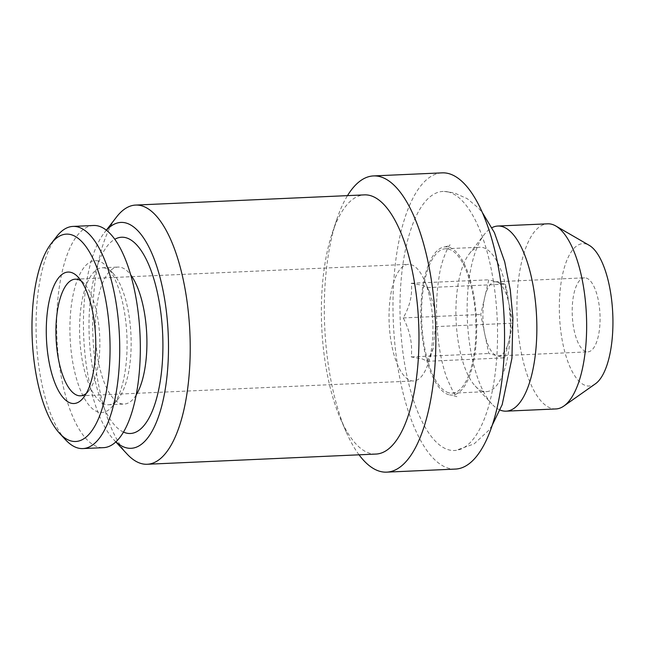 <?xml version="1.0" encoding="UTF-8"?>
<svg xmlns="http://www.w3.org/2000/svg" width="645" height="645" viewBox="0 0 645 645"><rect width="100%" height="100%" fill="white"/><g stroke="black" fill="none" stroke-linecap="round" stroke-linejoin="round"><path stroke-width="0.48" stroke-dasharray="3.23 2.42" d="M448.767 192.089A129.661 48.488 -92.6 0 0 444.3 191.428A129.661 48.488 -92.6 0 0 400.037 313.704A129.661 48.488 -92.6 0 0 448.767 449.847A129.661 48.488 -92.6 0 0 455.838 450.395A129.661 48.488 -92.6 0 0 497.416 324.749A129.661 48.488 -92.6 0 0 448.767 192.089M448.767 394.708A74.191 27.743 87.4 0 1 420.927 318.807A74.191 27.743 87.4 0 1 444.719 246.914A74.191 27.743 87.4 0 1 448.767 247.228A74.191 27.743 87.4 0 1 476.647 325.128A74.191 27.743 87.4 0 1 451.323 395.095A74.191 27.743 87.4 0 1 448.767 394.708M81.302 281.099A58.373 21.833 87.4 0 1 84.302 283.736A58.373 21.833 87.4 0 1 99.693 336.521A58.373 21.833 87.4 0 1 89.058 390.467A58.373 21.833 87.4 0 1 86.309 393.361M56.607 236.594A111.19 41.578 -92.6 0 0 36.346 339.343A111.19 41.578 -92.6 0 0 65.669 439.89M93.541 225.5A111.19 41.578 -92.6 0 0 56.736 331.844A111.19 41.578 -92.6 0 0 98.492 447.098A111.19 41.578 -92.6 0 0 103.442 447.662M105.361 268.118A68.572 25.639 -92.6 0 0 102.305 267.772A68.572 25.639 -92.6 0 0 79.609 333.352A68.572 25.639 -92.6 0 0 105.361 404.423A68.572 25.639 -92.6 0 0 108.416 404.77A68.572 25.639 -92.6 0 0 118.478 398.497A68.572 25.639 -92.6 0 0 130.975 335.134A68.572 25.639 -92.6 0 0 112.899 273.125A68.572 25.639 -92.6 0 0 105.361 268.118M98.492 261.056A75.981 28.412 -92.6 0 0 69.91 328.853A75.981 28.412 -92.6 0 0 98.492 412.099A75.981 28.412 -92.6 0 0 113.036 405.528A75.981 28.412 -92.6 0 0 126.88 335.311A75.981 28.412 -92.6 0 0 106.844 266.603A75.981 28.412 -92.6 0 0 98.492 261.056M136.111 395.087A68.572 25.639 87.4 0 1 124.171 404.068A68.572 25.639 87.4 0 1 121.123 403.722A68.572 25.639 87.4 0 1 95.371 332.651A68.572 25.639 87.4 0 1 118.067 267.07A68.572 25.639 87.4 0 1 121.123 267.417A68.572 25.639 87.4 0 1 130.758 274.955M123.421 432.061A98.217 36.733 87.4 0 1 89.268 336.988A98.217 36.733 87.4 0 1 114.834 239.255M410.994 264.627A58.373 21.833 87.4 0 1 424.362 280.236A58.373 21.833 87.4 0 1 428.078 363.716A58.373 21.833 87.4 0 1 413.59 380.969A58.373 21.833 87.4 0 1 410.994 380.679A58.373 21.833 87.4 0 1 389.064 320.17A58.373 21.833 87.4 0 1 408.39 264.337A58.373 21.833 87.4 0 1 410.994 264.627M500.093 410.051A92.662 34.653 87.4 0 1 491.812 403.931A92.662 34.653 87.4 0 1 467.375 320.138A92.662 34.653 87.4 0 1 484.266 234.514A92.662 34.653 87.4 0 1 491.974 227.677M555.909 408.946A92.662 34.653 87.4 0 1 551.789 408.478A92.662 34.653 87.4 0 1 516.992 312.43A92.662 34.653 87.4 0 1 547.661 223.815M483.105 391.281A72.272 27.026 87.4 0 1 475.163 386A72.272 27.026 87.4 0 1 456.104 320.646A72.272 27.026 87.4 0 1 469.278 253.848A72.272 27.026 87.4 0 1 479.888 247.237A72.272 27.026 87.4 0 1 483.105 247.599A72.272 27.026 87.4 0 1 510.251 322.516A72.272 27.026 87.4 0 1 486.322 391.644A72.272 27.026 87.4 0 1 483.105 391.281M359.047 454.822A148.253 55.438 87.4 0 1 346.131 431.763A148.253 55.438 87.4 0 1 336.682 219.752A148.253 55.438 87.4 0 1 347.494 195.629M455.362 469.076A148.253 55.438 87.4 0 1 448.767 468.326A148.253 55.438 87.4 0 1 393.087 314.655A148.253 55.438 87.4 0 1 442.164 172.86M375.946 454.064A129.726 48.512 87.4 0 1 370.174 453.411A129.726 48.512 87.4 0 1 340.463 418.734A129.726 48.512 87.4 0 1 332.191 233.224A129.726 48.512 87.4 0 1 364.401 194.879M127.162 454.128A129.726 48.512 87.4 0 1 92.953 336.827A129.726 48.512 87.4 0 1 116.592 216.946M115.882 441.793A113.044 42.272 87.4 0 1 113.544 439.455A113.044 42.272 87.4 0 1 83.737 337.238A113.044 42.272 87.4 0 1 104.329 232.764A113.044 42.272 87.4 0 1 106.457 230.233M595.408 383.807A71.264 26.647 87.4 0 1 586.128 385.678A71.264 26.647 87.4 0 1 559.32 307.601A71.264 26.647 87.4 0 1 586.128 244.02A71.264 26.647 87.4 0 1 589.24 245.342M427.377 361.297L433.126 348.542L435.423 326.636L434.988 309.866L429.941 293.064L427.377 287.614L422.394 285.308L411.276 283.268C412.623 294.604 409.938 306.157 403.222 317.929C409.922 330.716 412.606 343.721 411.276 356.943L422.394 358.983L427.377 361.297L504.89 357.846L508.921 340.512A37.063 13.859 87.4 0 1 498.496 355.855A37.063 13.859 87.4 0 1 496.844 355.669A37.063 13.859 87.4 0 1 484.766 333.981A37.063 13.859 87.4 0 1 484.766 297.143A37.063 13.859 87.4 0 1 495.191 281.8A37.063 13.859 87.4 0 1 496.844 281.986A37.063 13.859 87.4 0 1 508.921 303.674A37.063 13.859 87.4 0 1 508.921 340.512L512.944 323.177L504.89 284.163L488.789 279.809L480.743 314.478L488.789 353.492L504.89 357.846M586.128 278.011A37.063 13.859 87.4 0 1 600.052 316.429A37.063 13.859 87.4 0 1 587.78 351.88A37.063 13.859 87.4 0 1 586.128 351.686A37.063 13.859 87.4 0 1 572.212 313.268A37.063 13.859 87.4 0 1 584.475 277.826A37.063 13.859 87.4 0 1 586.128 278.011M448.767 392.805A72.272 27.026 87.4 0 1 421.62 317.888A72.272 27.026 87.4 0 1 445.55 248.768A72.272 27.026 87.4 0 1 448.767 249.131A72.272 27.026 87.4 0 1 475.913 324.048A72.272 27.026 87.4 0 1 451.984 393.176A72.272 27.026 87.4 0 1 448.767 392.805M411.276 283.268L488.789 279.809M403.222 317.929L480.743 314.478M411.276 356.943L488.789 353.492M435.423 326.636L512.944 323.177M427.377 287.614L504.89 284.163M444.3 191.428L454.298 192.903L467.254 198.676L478.348 207.972L482.581 212.923M444.719 246.914C448.09 246.124 449.887 245.439 450.121 244.874C449.17 244.487 441.083 260.29 439.084 276.987C436.834 290.734 436.06 305.714 436.762 321.919C437.907 343.35 441.14 361.732 446.477 377.067C452.298 390.709 455.765 397.239 456.878 396.643L451.323 395.095M84.302 283.736L78.247 277.213M89.058 390.467L83.608 397.505M102.305 267.772L118.067 267.07M80.488 395.812L413.59 380.969M475.163 386L491.812 403.931M469.278 253.848L484.266 234.514M340.463 418.734L346.131 431.763M332.191 233.224L336.682 219.752M113.544 439.455L115.794 441.881M104.329 232.764L106.36 230.152M429.949 293.064L424.362 280.236M433.134 348.55L428.078 363.716M498.496 355.855L587.78 351.88M445.55 248.768L479.888 247.237M451.984 393.176L486.322 391.644M495.191 281.8L584.475 277.826M75.288 279.18L408.39 264.337M108.416 404.77L124.171 404.068M112.899 273.125L106.844 266.603M118.478 398.497L113.036 405.528M492.054 425.587L488.531 430.562L474.035 443.929L455.838 450.395"/><path stroke-width="0.97" d="M71.023 403.19A65.79 24.599 -92.6 0 0 83.608 397.505A65.79 24.599 -92.6 0 0 95.597 336.706A65.79 24.599 -92.6 0 0 78.247 277.213A65.79 24.599 -92.6 0 0 71.023 272.408A65.79 24.599 -92.6 0 0 46.271 331.111A65.79 24.599 -92.6 0 0 71.023 403.19M86.309 393.361A58.373 21.833 87.4 0 1 80.488 395.812A58.373 21.833 87.4 0 1 77.892 395.522A58.373 21.833 87.4 0 1 55.962 335.013A58.373 21.833 87.4 0 1 75.288 279.18A58.373 21.833 87.4 0 1 77.892 279.47A58.373 21.833 87.4 0 1 81.302 281.099M71.023 234.651A103.781 38.805 -92.6 0 0 51.157 243.625A103.781 38.805 -92.6 0 0 32.25 339.528A103.781 38.805 -92.6 0 0 59.614 433.375A103.781 38.805 -92.6 0 0 71.023 440.954A103.781 38.805 -92.6 0 0 110.061 348.356A103.781 38.805 -92.6 0 0 71.023 234.651M59.614 433.375L65.669 439.89A111.19 41.578 -92.6 0 0 77.892 448.017A111.19 41.578 -92.6 0 0 82.834 448.573A111.19 41.578 -92.6 0 0 119.648 342.229A111.19 41.578 -92.6 0 0 77.892 226.975A111.19 41.578 -92.6 0 0 72.941 226.411A111.19 41.578 -92.6 0 0 56.607 236.594L51.157 243.625M82.834 448.573L103.442 447.662A111.19 41.578 -92.6 0 0 140.255 341.31A111.19 41.578 -92.6 0 0 98.492 226.056A111.19 41.578 -92.6 0 0 93.541 225.5L72.941 226.411M114.834 239.255A98.217 36.733 87.4 0 1 125.969 237.731A98.217 36.733 87.4 0 1 162.919 345.341A98.217 36.733 87.4 0 1 125.969 432.98A98.217 36.733 87.4 0 1 123.421 432.061M491.974 227.677A92.662 34.653 87.4 0 1 497.867 226.032A92.662 34.653 87.4 0 1 501.995 226.5A92.662 34.653 87.4 0 1 536.793 322.54A92.662 34.653 87.4 0 1 506.115 411.163A92.662 34.653 87.4 0 1 501.995 410.696A92.662 34.653 87.4 0 1 500.093 410.051M497.867 226.032L547.661 223.815A92.662 34.653 87.4 0 1 551.789 224.283A92.662 34.653 87.4 0 1 555.837 226A92.662 34.653 87.4 0 1 586.402 314.841A92.662 34.653 87.4 0 1 563.859 406.044A92.662 34.653 87.4 0 1 555.909 408.946L506.115 411.163M347.494 195.629A148.253 55.438 87.4 0 1 373.487 175.924A148.253 55.438 87.4 0 1 380.082 176.674A148.253 55.438 87.4 0 1 435.762 330.345A148.253 55.438 87.4 0 1 386.686 472.14A148.253 55.438 87.4 0 1 380.082 471.39A148.253 55.438 87.4 0 1 359.047 454.822M373.487 175.924L442.164 172.86A148.253 55.438 87.4 0 1 448.767 173.61A148.253 55.438 87.4 0 1 504.446 327.281A148.253 55.438 87.4 0 1 455.362 469.076L386.686 472.14M106.36 230.152L116.592 216.946A129.726 48.512 87.4 0 1 135.644 205.07L364.401 194.879A129.726 48.512 87.4 0 1 370.174 195.532A129.726 48.512 87.4 0 1 418.887 329.998A129.726 48.512 87.4 0 1 375.946 454.064L147.189 464.263A129.726 48.512 87.4 0 1 141.416 463.602A129.726 48.512 87.4 0 1 127.162 454.128L115.794 441.881M135.644 205.07A129.726 48.512 87.4 0 1 141.416 205.723A129.726 48.512 87.4 0 1 190.138 340.189A129.726 48.512 87.4 0 1 147.189 464.263M106.457 230.233A113.044 42.272 87.4 0 1 125.969 222.993A113.044 42.272 87.4 0 1 168.498 346.849A113.044 42.272 87.4 0 1 125.969 447.719A113.044 42.272 87.4 0 1 115.882 441.793M555.837 226L589.24 245.342A71.264 26.647 87.4 0 1 612.75 313.663A71.264 26.647 87.4 0 1 595.408 383.807L563.859 406.044M130.758 274.955A68.572 25.639 87.4 0 1 146.738 334.424A68.572 25.639 87.4 0 1 136.111 395.087M482.581 212.923L494.401 232.603L504.704 261.846L510.284 289.911L512.888 317.832L511.937 358.209L502.181 404.641L492.054 425.587"/></g></svg>
